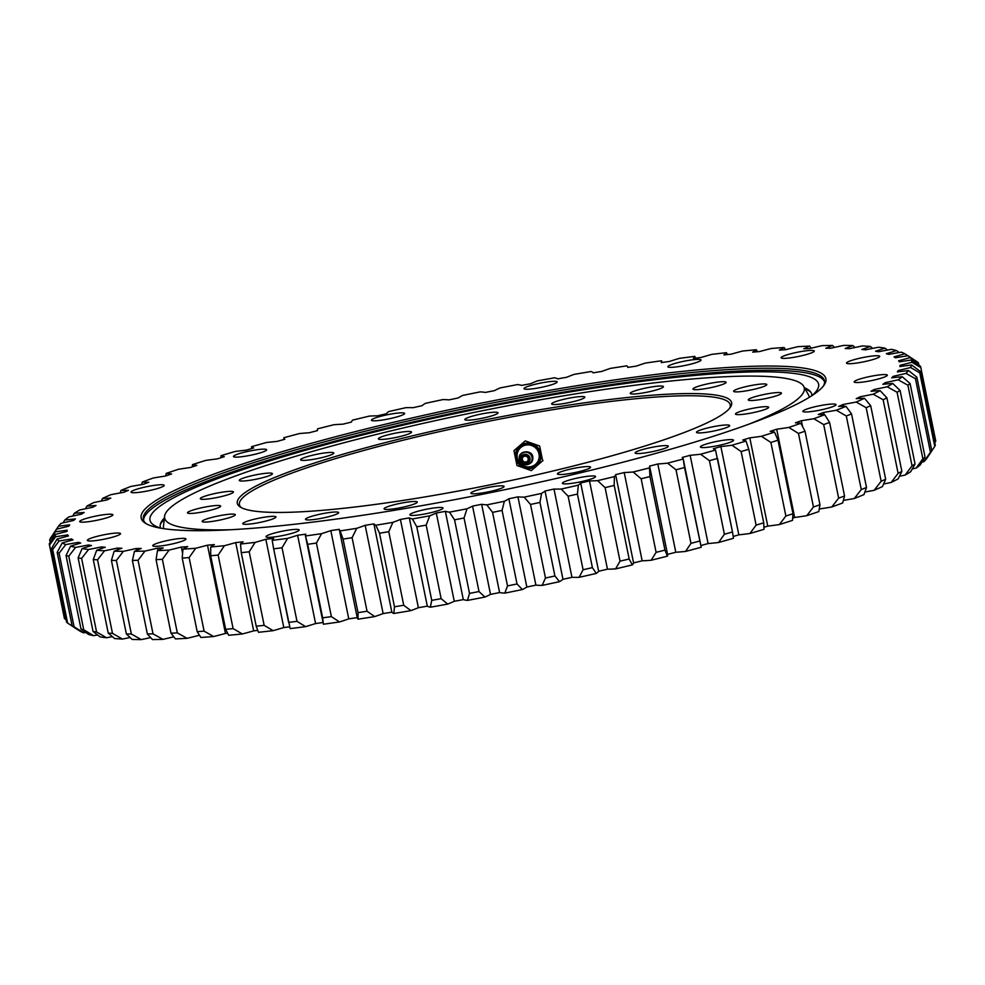 <?xml version="1.0" encoding="UTF-8"?>
<svg xmlns="http://www.w3.org/2000/svg" width="985" height="985" viewBox="0 0 985 985"><rect width="100%" height="100%" fill="white"/><g stroke="black" fill="none" stroke-linecap="round" stroke-linejoin="round"><path stroke-width="1.48" d="M809.239 397.349A329.409 42.232 -11.5 0 0 808.525 394.948L803.674 386.305A326.38 41.838 -11.5 0 0 476.124 412.001A326.38 41.838 -11.5 0 0 164.569 516.325A326.38 41.838 -11.5 0 0 231.007 529.733M164.569 516.325L163.485 526.187A329.409 42.232 -11.5 0 0 163.769 528.674M241.35 507.632A250.424 32.111 168.5 0 1 239.429 504.689A250.424 32.111 168.5 0 1 241.965 498.558A250.424 32.111 168.5 0 1 499.567 419.117A250.424 32.111 168.5 0 1 730.217 404.835A250.424 32.111 168.5 0 1 729.602 408.295M239.847 497.105A252.246 32.333 -11.5 0 0 240.192 506.967A252.246 32.333 -11.5 0 0 490.912 484.694A252.246 32.333 -11.5 0 0 730.402 407.224A252.246 32.333 -11.5 0 0 515.278 414.106A252.246 32.333 -11.5 0 0 239.847 497.105M747.763 424.597A326.38 41.838 -11.5 0 0 800.977 395.933A326.38 41.838 -11.5 0 0 803.674 386.305M200.435 498.299A16.93 2.167 168.5 0 1 217.845 492.931A16.93 2.167 168.5 0 1 233.445 491.958A16.93 2.167 168.5 0 1 217.291 497.462A16.93 2.167 168.5 0 1 200.263 498.706A16.93 2.167 168.5 0 1 200.435 498.299M187.704 513.111A16.93 2.167 168.5 0 1 187.47 512.853A16.93 2.167 168.5 0 1 203.624 507.349A16.93 2.167 168.5 0 1 220.652 506.105A16.93 2.167 168.5 0 1 205.668 511.35A16.93 2.167 168.5 0 1 187.704 513.111M204.018 522.05A16.93 2.167 168.5 0 1 202.134 521.459A16.93 2.167 168.5 0 1 218.288 515.955A16.93 2.167 168.5 0 1 235.304 514.712A16.93 2.167 168.5 0 1 222.893 519.39A16.93 2.167 168.5 0 1 204.018 522.05M247.777 524.229A16.93 2.167 168.5 0 1 242.802 523.7A16.93 2.167 168.5 0 1 258.957 518.196A16.93 2.167 168.5 0 1 275.972 516.953A16.93 2.167 168.5 0 1 266.012 521.028A16.93 2.167 168.5 0 1 247.777 524.229M314.72 519.427A16.93 2.167 168.5 0 1 305.498 519.354A16.93 2.167 168.5 0 1 321.652 513.85A16.93 2.167 168.5 0 1 338.668 512.594A16.93 2.167 168.5 0 1 314.72 519.427M398.26 508.137A16.93 2.167 168.5 0 1 384.101 508.826A16.93 2.167 168.5 0 1 400.255 503.335A16.93 2.167 168.5 0 1 417.271 502.079A16.93 2.167 168.5 0 1 398.26 508.137M490.247 491.441A16.93 2.167 168.5 0 1 470.892 493.177A16.93 2.167 168.5 0 1 487.046 487.686A16.93 2.167 168.5 0 1 504.061 486.43A16.93 2.167 168.5 0 1 490.247 491.441M581.667 470.978A16.93 2.167 168.5 0 1 557.399 473.933A16.93 2.167 168.5 0 1 573.553 468.429A16.93 2.167 168.5 0 1 590.569 467.185A16.93 2.167 168.5 0 1 581.667 470.978M663.582 448.766A16.93 2.167 168.5 0 1 645.655 452.854A16.93 2.167 168.5 0 1 635.128 452.952A16.93 2.167 168.5 0 1 651.282 447.461A16.93 2.167 168.5 0 1 668.31 446.205A16.93 2.167 168.5 0 1 663.582 448.766M727.952 426.961A16.93 2.167 168.5 0 1 709.508 431.824A16.93 2.167 168.5 0 1 696.506 432.316A16.93 2.167 168.5 0 1 712.647 426.825A16.93 2.167 168.5 0 1 729.676 425.569A16.93 2.167 168.5 0 1 727.952 426.961M768.485 407.704A16.93 2.167 168.5 0 1 751.075 413.072A16.93 2.167 168.5 0 1 735.487 414.032A16.93 2.167 168.5 0 1 751.641 408.541A16.93 2.167 168.5 0 1 768.657 407.285A16.93 2.167 168.5 0 1 768.485 407.704M781.228 392.88A16.93 2.167 168.5 0 1 781.45 393.15A16.93 2.167 168.5 0 1 765.296 398.654A16.93 2.167 168.5 0 1 748.28 399.898A16.93 2.167 168.5 0 1 763.264 394.64A16.93 2.167 168.5 0 1 781.228 392.88M764.914 383.953A16.93 2.167 168.5 0 1 766.798 384.544A16.93 2.167 168.5 0 1 750.644 390.035A16.93 2.167 168.5 0 1 733.628 391.291A16.93 2.167 168.5 0 1 746.039 386.6A16.93 2.167 168.5 0 1 764.914 383.953M721.143 381.774A16.93 2.167 168.5 0 1 726.13 382.303A16.93 2.167 168.5 0 1 709.976 387.807A16.93 2.167 168.5 0 1 692.96 389.05A16.93 2.167 168.5 0 1 702.908 384.975A16.93 2.167 168.5 0 1 721.143 381.774M654.212 386.563A16.93 2.167 168.5 0 1 663.422 386.649A16.93 2.167 168.5 0 1 647.268 392.153A16.93 2.167 168.5 0 1 630.252 393.397A16.93 2.167 168.5 0 1 654.212 386.563M570.66 397.866A16.93 2.167 168.5 0 1 584.831 397.164A16.93 2.167 168.5 0 1 568.677 402.668A16.93 2.167 168.5 0 1 551.662 403.912A16.93 2.167 168.5 0 1 570.66 397.866M478.673 414.562A16.93 2.167 168.5 0 1 498.028 412.813A16.93 2.167 168.5 0 1 481.874 418.317A16.93 2.167 168.5 0 1 464.858 419.561A16.93 2.167 168.5 0 1 478.673 414.562M387.253 435.025A16.93 2.167 168.5 0 1 411.533 432.07A16.93 2.167 168.5 0 1 395.379 437.574A16.93 2.167 168.5 0 1 378.363 438.817A16.93 2.167 168.5 0 1 387.253 435.025M305.35 457.237A16.93 2.167 168.5 0 1 323.277 453.137A16.93 2.167 168.5 0 1 333.792 453.038A16.93 2.167 168.5 0 1 317.638 458.542A16.93 2.167 168.5 0 1 300.622 459.786A16.93 2.167 168.5 0 1 305.35 457.237M240.98 479.042A16.93 2.167 168.5 0 1 259.412 474.179A16.93 2.167 168.5 0 1 272.426 473.674A16.93 2.167 168.5 0 1 256.272 479.178A16.93 2.167 168.5 0 1 239.256 480.434A16.93 2.167 168.5 0 1 240.98 479.042M810.803 392.178A333.373 42.737 -11.5 0 0 805.151 388.927M164.236 519.329A333.373 42.737 -11.5 0 0 160.296 524.525M811.775 395.761A341.142 43.734 -11.5 0 0 815.137 392.547A341.142 43.734 -11.5 0 0 816.922 390.306A341.142 43.734 -11.5 0 0 475.583 409.341A341.142 43.734 -11.5 0 0 153.931 525.19A341.142 43.734 -11.5 0 0 160.814 528.206M811.886 395.662A332.438 42.614 -11.5 0 0 810.236 391.464A332.438 42.614 -11.5 0 0 804.499 387.782M164.384 518.012A332.438 42.614 -11.5 0 0 160.543 523.651A332.438 42.614 -11.5 0 0 160.666 528.157M144.696 509.454A349.392 44.793 -11.5 0 0 145.177 523.109A349.392 44.793 -11.5 0 0 492.451 492.254A349.392 44.793 -11.5 0 0 824.174 384.963A349.392 44.793 -11.5 0 0 526.199 394.492A349.392 44.793 -11.5 0 0 144.696 509.454M146.309 523.786A347.57 44.559 168.5 0 1 143.293 519.427A347.57 44.559 168.5 0 1 146.814 510.907A347.57 44.559 168.5 0 1 504.357 400.661A347.57 44.559 168.5 0 1 824.47 380.838A347.57 44.559 168.5 0 1 823.398 386.034M356.755 528.317A102.12 13.088 -11.5 0 0 365.164 525.313A424.892 54.471 -11.5 0 0 373.906 523.897A102.12 13.088 -11.5 0 0 375.851 525.227L379.52 533.242L394.48 606.797L393.815 613.495A102.12 13.088 168.5 0 1 391.858 612.165A424.892 54.471 168.5 0 1 383.128 613.581A102.12 13.088 168.5 0 1 374.706 616.585L367.048 611.242L352.088 537.687L356.755 528.317A437.044 56.034 168.5 0 1 340.12 530.903L343.063 539.09A444.604 57.007 -11.5 0 0 352.088 537.687M379.52 533.242A444.604 57.007 -11.5 0 0 388.767 531.678L392.892 522.358A437.044 56.034 168.5 0 1 375.851 525.227M392.892 522.358A102.12 13.088 -11.5 0 0 400.415 519.44A424.892 54.471 -11.5 0 0 409.341 517.876A102.12 13.088 -11.5 0 0 412.407 518.96L416.778 526.803A444.604 57.007 -11.5 0 0 426.185 525.104L429.731 515.832A437.044 56.034 168.5 0 1 412.407 518.96M429.731 515.832A102.12 13.088 -11.5 0 0 436.306 513.025A424.892 54.471 -11.5 0 0 445.343 511.338A102.12 13.088 -11.5 0 0 449.492 512.151L454.553 519.821A444.604 57.007 -11.5 0 0 464.046 517.999L466.988 508.789A437.044 56.034 168.5 0 1 449.492 512.151M466.988 508.789A102.12 13.088 -11.5 0 0 472.554 506.105A424.892 54.471 -11.5 0 0 481.64 504.308A102.12 13.088 -11.5 0 0 486.849 504.862L492.562 512.36A444.604 57.007 -11.5 0 0 502.067 510.415L504.357 501.291A437.044 56.034 168.5 0 1 486.849 504.862M504.357 501.291A102.12 13.088 -11.5 0 0 508.888 498.767A424.892 54.471 -11.5 0 0 517.95 496.859A102.12 13.088 -11.5 0 0 524.168 497.142L530.509 504.455A444.604 57.007 -11.5 0 0 539.952 502.424L541.578 493.387A437.044 56.034 168.5 0 1 524.168 497.142M541.578 493.387A102.12 13.088 -11.5 0 0 545.025 491.035A424.892 54.471 -11.5 0 0 553.989 489.04A102.12 13.088 -11.5 0 0 561.191 489.052L568.111 496.181A444.604 57.007 -11.5 0 0 577.432 494.064L578.343 485.149A437.044 56.034 168.5 0 1 561.191 489.052M578.343 485.149A102.12 13.088 -11.5 0 0 580.694 482.97A424.892 54.471 -11.5 0 0 589.498 480.914A102.12 13.088 -11.5 0 0 597.612 480.643L605.086 487.612A444.604 57.007 -11.5 0 0 614.197 485.42L614.394 476.617A437.044 56.034 168.5 0 1 597.612 480.643M614.394 476.617A102.12 13.088 -11.5 0 0 615.625 474.647A424.892 54.471 -11.5 0 0 624.207 472.541A102.12 13.088 -11.5 0 0 633.17 472L641.149 478.796A444.604 57.007 -11.5 0 0 649.977 476.555L649.46 467.887A437.044 56.034 168.5 0 1 633.17 472M649.46 467.887A102.12 13.088 -11.5 0 0 649.681 466.533A102.12 13.088 -11.5 0 0 649.546 466.127A424.892 54.471 -11.5 0 0 657.832 463.972A102.12 13.088 -11.5 0 0 667.584 463.172L676.018 469.796A444.604 57.007 -11.5 0 0 684.513 467.53L683.245 458.998A437.044 56.034 168.5 0 1 667.584 463.172M683.245 458.998A102.12 13.088 -11.5 0 0 683.221 458.862A102.12 13.088 -11.5 0 0 682.199 457.471A424.892 54.471 -11.5 0 0 690.14 455.304A102.12 13.088 -11.5 0 0 700.606 454.233L709.434 460.697A444.604 57.007 -11.5 0 0 717.523 458.407L732.618 532.553L715.516 450.022A437.044 56.034 168.5 0 1 700.606 454.233M715.516 450.022A102.12 13.088 -11.5 0 0 713.349 448.754A424.892 54.471 -11.5 0 0 720.872 446.562A102.12 13.088 -11.5 0 0 731.966 445.245L741.139 451.549A444.604 57.007 -11.5 0 0 748.772 449.271L746.027 441.046A437.044 56.034 168.5 0 1 731.966 445.245M746.027 441.046A102.12 13.088 -11.5 0 0 742.752 440.024A424.892 54.471 -11.5 0 0 749.807 437.845A102.12 13.088 -11.5 0 0 761.442 436.293L770.898 442.45A444.604 57.007 -11.5 0 0 778.002 440.184L774.53 432.119A437.044 56.034 168.5 0 1 761.442 436.293M774.53 432.119A102.12 13.088 -11.5 0 0 770.184 431.356A424.892 54.471 -11.5 0 0 776.697 429.214A102.12 13.088 -11.5 0 0 788.8 427.428L798.478 433.437A444.604 57.007 -11.5 0 0 805.016 431.208L800.83 423.316A437.044 56.034 168.5 0 1 788.8 427.428M800.83 423.316A102.12 13.088 -11.5 0 0 795.424 422.824A424.892 54.471 -11.5 0 0 801.371 420.718A102.12 13.088 -11.5 0 0 813.832 418.711L823.682 424.597A444.604 57.007 -11.5 0 0 829.579 422.43L824.716 414.71A437.044 56.034 168.5 0 1 813.832 418.711M824.716 414.71A102.12 13.088 -11.5 0 0 818.289 414.488A424.892 54.471 -11.5 0 0 823.62 412.432A102.12 13.088 -11.5 0 0 836.351 410.228L846.3 416.002A444.604 57.007 -11.5 0 0 851.533 413.897L845.992 406.349A437.044 56.034 168.5 0 1 836.351 410.228M845.992 406.349A102.12 13.088 -11.5 0 0 838.617 406.399A424.892 54.471 -11.5 0 0 843.283 404.429A102.12 13.088 -11.5 0 0 856.187 402.04L866.172 407.704A444.604 57.007 -11.5 0 0 870.691 405.685L864.522 398.309A437.044 56.034 168.5 0 1 856.187 402.04M864.522 398.309A102.12 13.088 -11.5 0 0 856.236 398.642A424.892 54.471 -11.5 0 0 860.2 396.758A102.12 13.088 -11.5 0 0 873.19 394.197L883.139 399.762A444.604 57.007 -11.5 0 0 886.919 397.854L880.147 390.663A437.044 56.034 168.5 0 1 873.19 394.197M880.147 390.663A102.12 13.088 -11.5 0 0 871.023 391.254A424.892 54.471 -11.5 0 0 874.261 389.469A102.12 13.088 -11.5 0 0 887.226 386.773L897.089 392.264A444.604 57.007 -11.5 0 0 900.081 390.454L892.742 383.448A437.044 56.034 168.5 0 1 887.226 386.773M892.742 383.448A102.12 13.088 -11.5 0 0 882.855 384.298A424.892 54.471 -11.5 0 0 885.343 382.636A102.12 13.088 -11.5 0 0 898.185 379.816L907.887 385.233A444.604 57.007 -11.5 0 0 910.091 383.559L902.235 376.726A437.044 56.034 168.5 0 1 898.185 379.816M902.235 376.726A102.12 13.088 -11.5 0 0 891.659 377.834A424.892 54.471 -11.5 0 0 893.37 376.307A102.12 13.088 -11.5 0 0 905.991 373.377L915.471 378.745A444.604 57.007 -11.5 0 0 916.863 377.218L908.539 370.545A437.044 56.034 168.5 0 1 905.991 373.377M908.539 370.545A102.12 13.088 -11.5 0 0 897.347 371.911A424.892 54.471 -11.5 0 0 898.271 370.52A102.12 13.088 -11.5 0 0 910.583 367.504L919.781 372.847A444.604 57.007 -11.5 0 0 920.347 371.468L911.617 364.967A437.044 56.034 168.5 0 1 910.583 367.504M911.617 364.967A102.12 13.088 -11.5 0 0 899.884 366.568A424.892 54.471 -11.5 0 0 900.019 365.324A102.12 13.088 -11.5 0 0 911.925 362.258L920.79 367.577A444.604 57.007 -11.5 0 0 920.704 367.085A444.604 57.007 -11.5 0 0 920.519 366.358L911.433 360.017A437.044 56.034 168.5 0 1 911.925 362.258M911.433 360.017A102.12 13.088 -11.5 0 0 899.256 361.852A424.892 54.471 -11.5 0 0 898.603 360.769A102.12 13.088 -11.5 0 0 910.005 357.654L918.463 362.973A444.604 57.007 -11.5 0 0 917.38 361.938L907.985 355.745A437.044 56.034 168.5 0 1 910.005 357.654M907.985 355.745A102.12 13.088 -11.5 0 0 895.463 357.789A424.892 54.471 -11.5 0 0 894.023 356.878A102.12 13.088 -11.5 0 0 904.833 353.75L907.862 355.757M627.74 367.393A102.12 13.088 -11.5 0 0 627.704 367.036L627.777 367.393A424.892 54.471 -11.5 0 1 636.236 366.125A102.12 13.088 -11.5 0 1 645.483 363.059A437.044 56.034 168.5 0 1 661.563 360.769A102.12 13.088 -11.5 0 1 661.612 360.966A102.12 13.088 -11.5 0 1 661.243 362.566A424.892 54.471 -11.5 0 1 669.418 361.458A102.12 13.088 -11.5 0 1 679.428 358.355A437.044 56.034 168.5 0 1 694.844 356.385A102.12 13.088 -11.5 0 1 693.403 358.392A424.892 54.471 -11.5 0 1 701.197 357.457A102.12 13.088 -11.5 0 1 711.884 354.341A437.044 56.034 168.5 0 1 726.524 352.704A102.12 13.088 -11.5 0 1 723.963 354.908A424.892 54.471 -11.5 0 1 731.326 354.144A102.12 13.088 -11.5 0 1 742.616 351.029A437.044 56.034 168.5 0 1 756.345 349.737A102.12 13.088 -11.5 0 1 752.688 352.137A424.892 54.471 -11.5 0 1 759.558 351.559A102.12 13.088 -11.5 0 1 771.366 348.468A437.044 56.034 168.5 0 1 784.097 347.533A102.12 13.088 -11.5 0 1 779.357 350.094A424.892 54.471 -11.5 0 1 785.685 349.7A102.12 13.088 -11.5 0 1 797.924 346.671A437.044 56.034 168.5 0 1 809.559 346.092A102.12 13.088 -11.5 0 1 803.785 348.788A424.892 54.471 -11.5 0 1 809.522 348.591A102.12 13.088 -11.5 0 1 822.093 345.637A437.044 56.034 168.5 0 1 832.534 345.427A102.12 13.088 -11.5 0 1 825.775 348.259A424.892 54.471 -11.5 0 1 830.872 348.234A102.12 13.088 -11.5 0 1 843.677 345.39A437.044 56.034 168.5 0 1 852.862 345.55A102.12 13.088 -11.5 0 1 845.167 348.481A424.892 54.471 -11.5 0 1 849.587 348.653A102.12 13.088 -11.5 0 1 862.528 345.932A437.044 56.034 168.5 0 1 870.383 346.449A102.12 13.088 -11.5 0 1 861.801 349.466A424.892 54.471 -11.5 0 1 865.507 349.823A102.12 13.088 -11.5 0 1 878.497 347.249A437.044 56.034 168.5 0 1 884.949 348.124A102.12 13.088 -11.5 0 1 875.554 351.202A424.892 54.471 -11.5 0 1 878.521 351.756A102.12 13.088 -11.5 0 1 891.45 349.33A437.044 56.034 168.5 0 1 896.461 350.562A102.12 13.088 -11.5 0 1 886.315 353.677A424.892 54.471 -11.5 0 1 888.532 354.415A102.12 13.088 -11.5 0 1 901.312 352.174A437.044 56.034 168.5 0 1 904.833 353.75M627.704 367.036A102.12 13.088 -11.5 0 0 626.916 365.829A437.044 56.034 168.5 0 0 610.294 368.415A102.12 13.088 -11.5 0 0 601.872 371.419A424.892 54.471 -11.5 0 0 593.142 372.835A102.12 13.088 -11.5 0 0 591.185 371.505A437.044 56.034 168.5 0 0 574.144 374.374A102.12 13.088 -11.5 0 0 566.621 377.292A424.892 54.471 -11.5 0 0 557.695 378.856A102.12 13.088 -11.5 0 0 554.641 377.784A437.044 56.034 168.5 0 0 537.305 380.899A102.12 13.088 -11.5 0 0 530.73 383.707A424.892 54.471 -11.5 0 0 521.693 385.394A102.12 13.088 -11.5 0 0 517.544 384.581A437.044 56.034 168.5 0 0 500.06 387.942A102.12 13.088 -11.5 0 0 494.482 390.626A424.892 54.471 -11.5 0 0 485.408 392.424A102.12 13.088 -11.5 0 0 480.2 391.87A437.044 56.034 168.5 0 0 462.679 395.441A102.12 13.088 -11.5 0 0 458.16 397.965A424.892 54.471 -11.5 0 0 449.098 399.873A102.12 13.088 -11.5 0 0 442.868 399.59A437.044 56.034 168.5 0 0 425.471 403.345A102.12 13.088 -11.5 0 0 422.023 405.697A424.892 54.471 -11.5 0 0 413.047 407.692A102.12 13.088 -11.5 0 0 405.857 407.679A437.044 56.034 168.5 0 0 388.693 411.582A102.12 13.088 -11.5 0 0 386.354 413.762A424.892 54.471 -11.5 0 0 377.538 415.818A102.12 13.088 -11.5 0 0 369.437 416.089A437.044 56.034 168.5 0 0 352.642 420.115A102.12 13.088 -11.5 0 0 351.423 422.085A424.892 54.471 -11.5 0 0 342.842 424.19A102.12 13.088 -11.5 0 0 333.878 424.732A437.044 56.034 168.5 0 0 317.589 428.844A102.12 13.088 -11.5 0 0 317.367 430.199A102.12 13.088 -11.5 0 0 317.502 430.605A424.892 54.471 -11.5 0 0 309.204 432.76A102.12 13.088 -11.5 0 0 299.452 433.56A437.044 56.034 168.5 0 0 283.791 437.734A102.12 13.088 -11.5 0 0 283.815 437.882A102.12 13.088 -11.5 0 0 284.837 439.261A424.892 54.471 -11.5 0 0 276.896 441.44A102.12 13.088 -11.5 0 0 266.442 442.499A437.044 56.034 168.5 0 0 251.52 446.71A102.12 13.088 -11.5 0 0 253.687 447.978A424.892 54.471 -11.5 0 0 246.164 450.17A102.12 13.088 -11.5 0 0 235.083 451.487A437.044 56.034 168.5 0 0 221.009 455.686A102.12 13.088 -11.5 0 0 224.284 456.708A424.892 54.471 -11.5 0 0 217.242 458.887A102.12 13.088 -11.5 0 0 205.606 460.438A437.044 56.034 168.5 0 0 192.506 464.612A102.12 13.088 -11.5 0 0 196.865 465.376A424.892 54.471 -11.5 0 0 190.339 467.518A102.12 13.088 -11.5 0 0 178.248 469.316A437.044 56.034 168.5 0 0 166.206 473.416A102.12 13.088 -11.5 0 0 171.624 473.908A424.892 54.471 -11.5 0 0 165.665 476.014A102.12 13.088 -11.5 0 0 153.204 478.02A437.044 56.034 168.5 0 0 142.332 482.022A102.12 13.088 -11.5 0 0 148.747 482.256A424.892 54.471 -11.5 0 0 143.416 484.3A102.12 13.088 -11.5 0 0 130.685 486.504A437.044 56.034 168.5 0 0 121.044 490.382A102.12 13.088 -11.5 0 0 128.419 490.333A424.892 54.471 -11.5 0 0 123.765 492.303A102.12 13.088 -11.5 0 0 110.849 494.692A437.044 56.034 168.5 0 0 102.526 498.422A102.12 13.088 -11.5 0 0 110.8 498.102A424.892 54.471 -11.5 0 0 106.836 499.986A102.12 13.088 -11.5 0 0 93.858 502.535A437.044 56.034 168.5 0 0 86.902 506.068A102.12 13.088 -11.5 0 0 96.025 505.477A424.892 54.471 -11.5 0 0 92.775 507.263A102.12 13.088 -11.5 0 0 79.822 509.959A437.044 56.034 168.5 0 0 74.294 513.284A102.12 13.088 -11.5 0 0 84.181 512.434A424.892 54.471 -11.5 0 0 81.693 514.096A102.12 13.088 -11.5 0 0 68.852 516.928A437.044 56.034 168.5 0 0 64.801 520.006A102.12 13.088 -11.5 0 0 75.389 518.898A424.892 54.471 -11.5 0 0 73.678 520.425A102.12 13.088 -11.5 0 0 61.058 523.355A437.044 56.034 168.5 0 0 58.497 526.187A102.12 13.088 -11.5 0 0 69.701 524.82A424.892 54.471 -11.5 0 0 68.765 526.212A102.12 13.088 -11.5 0 0 56.465 529.228L50.247 538.598A444.604 57.007 -11.5 0 0 49.693 539.977L55.431 531.765A437.044 56.034 168.5 0 1 56.465 529.228M55.431 531.765A102.12 13.088 -11.5 0 0 67.165 530.164A424.892 54.471 -11.5 0 0 67.017 531.408A102.12 13.088 -11.5 0 0 55.123 534.473L49.25 543.868A444.604 57.007 -11.5 0 0 49.336 544.36A444.604 57.007 -11.5 0 0 49.521 545.087L55.616 536.714A437.044 56.034 168.5 0 1 55.123 534.473M55.616 536.714A102.12 13.088 -11.5 0 0 67.793 534.88A424.892 54.471 -11.5 0 0 68.445 535.963A102.12 13.088 -11.5 0 0 57.044 539.078L51.565 548.473A444.604 57.007 -11.5 0 0 52.661 549.507L59.063 540.987A437.044 56.034 168.5 0 1 57.044 539.078M59.063 540.987A102.12 13.088 -11.5 0 0 71.585 538.943A424.892 54.471 -11.5 0 0 73.025 539.854A102.12 13.088 -11.5 0 0 62.203 542.981L57.179 552.363A444.604 57.007 -11.5 0 0 59.1 553.225L65.736 544.57A437.044 56.034 168.5 0 1 62.203 542.981M65.736 544.57A102.12 13.088 -11.5 0 0 78.504 542.316A424.892 54.471 -11.5 0 0 80.721 543.055A102.12 13.088 -11.5 0 0 70.575 546.17L66.044 555.528A444.604 57.007 -11.5 0 0 68.765 556.193L75.586 547.401A437.044 56.034 168.5 0 1 70.575 546.17M75.586 547.401A102.12 13.088 -11.5 0 0 88.515 544.976A424.892 54.471 -11.5 0 0 91.494 545.53A102.12 13.088 -11.5 0 0 82.087 548.608L78.11 557.929A444.604 57.007 -11.5 0 0 81.607 558.396L88.552 549.495A437.044 56.034 168.5 0 1 82.087 548.608M88.552 549.495A102.12 13.088 -11.5 0 0 101.529 546.909A424.892 54.471 -11.5 0 0 105.247 547.266A102.12 13.088 -11.5 0 0 96.665 550.283L93.267 559.542A444.604 57.007 -11.5 0 0 97.527 559.825L104.508 550.8A437.044 56.034 168.5 0 1 96.665 550.283M104.508 550.8A102.12 13.088 -11.5 0 0 117.461 548.079A424.892 54.471 -11.5 0 0 121.881 548.251A102.12 13.088 -11.5 0 0 114.174 551.181L111.403 560.379A444.604 57.007 -11.5 0 0 116.39 560.465L123.359 551.341A437.044 56.034 168.5 0 1 114.174 551.181M123.359 551.341A102.12 13.088 -11.5 0 0 136.164 548.497A424.892 54.471 -11.5 0 0 141.261 548.473A102.12 13.088 -11.5 0 0 134.502 551.304L132.384 560.416A444.604 57.007 -11.5 0 0 138.048 560.293L144.955 551.095A437.044 56.034 168.5 0 1 134.502 551.304M144.955 551.095A102.12 13.088 -11.5 0 0 157.514 548.14A424.892 54.471 -11.5 0 0 163.251 547.943A102.12 13.088 -11.5 0 0 157.489 550.64L156.049 559.652A444.604 57.007 -11.5 0 0 162.365 559.332L169.125 550.061A437.044 56.034 168.5 0 1 157.489 550.64M169.125 550.061A102.12 13.088 -11.5 0 0 181.351 547.032A424.892 54.471 -11.5 0 0 187.679 546.638A102.12 13.088 -11.5 0 0 182.951 549.199L182.213 558.101A444.604 57.007 -11.5 0 0 189.12 557.584L195.683 548.263A437.044 56.034 168.5 0 1 182.951 549.199M195.683 548.263A102.12 13.088 -11.5 0 0 207.49 545.185A424.892 54.471 -11.5 0 0 214.361 544.594A102.12 13.088 -11.5 0 0 210.691 546.995L210.691 555.762A444.604 57.007 -11.5 0 0 218.141 555.06L224.432 545.702A437.044 56.034 168.5 0 1 210.691 546.995M224.432 545.702A102.12 13.088 -11.5 0 0 235.723 542.587A424.892 54.471 -11.5 0 0 243.086 541.824A102.12 13.088 -11.5 0 0 240.525 544.028L241.251 552.671A444.604 57.007 -11.5 0 0 249.193 551.785L255.152 542.39A437.044 56.034 168.5 0 1 240.525 544.028M255.152 542.39A102.12 13.088 -11.5 0 0 265.839 539.275A424.892 54.471 -11.5 0 0 273.645 538.339A102.12 13.088 -11.5 0 0 272.205 540.346L273.658 548.842A444.604 57.007 -11.5 0 0 282.03 547.771L287.608 538.376A437.044 56.034 168.5 0 1 272.205 540.346M287.608 538.376A102.12 13.088 -11.5 0 0 297.618 535.274A424.892 54.471 -11.5 0 0 305.793 534.165A102.12 13.088 -11.5 0 0 305.436 535.766A102.12 13.088 -11.5 0 0 305.485 535.963L307.689 544.299A444.604 57.007 -11.5 0 0 316.419 543.055L321.566 533.673A437.044 56.034 168.5 0 1 305.485 535.963M321.566 533.673A102.12 13.088 -11.5 0 0 330.812 530.607A424.892 54.471 -11.5 0 0 339.296 529.339A102.12 13.088 -11.5 0 0 339.333 529.696A102.12 13.088 -11.5 0 0 340.12 530.903M235.821 454.848A16.93 2.167 168.5 0 1 254.265 450.157A16.93 2.167 168.5 0 1 266.639 449.763A16.93 2.167 168.5 0 1 250.498 455.267A16.93 2.167 168.5 0 1 233.47 456.511A16.93 2.167 168.5 0 1 235.821 454.848M378.166 417.012A16.93 2.167 168.5 0 1 395.317 413.368A16.93 2.167 168.5 0 1 404.638 413.441A16.93 2.167 168.5 0 1 388.496 418.933A16.93 2.167 168.5 0 1 371.468 420.189A16.93 2.167 168.5 0 1 378.166 417.012M536.542 383.953A16.93 2.167 168.5 0 1 557.178 381.909A16.93 2.167 168.5 0 1 541.024 387.413A16.93 2.167 168.5 0 1 524.008 388.669A16.93 2.167 168.5 0 1 536.542 383.953M686.853 360.695A16.93 2.167 168.5 0 1 701.024 359.993A16.93 2.167 168.5 0 1 684.87 365.497A16.93 2.167 168.5 0 1 667.855 366.74A16.93 2.167 168.5 0 1 686.853 360.695M806.21 350.795A16.93 2.167 168.5 0 1 814.275 351.017A16.93 2.167 168.5 0 1 798.121 356.521A16.93 2.167 168.5 0 1 781.105 357.764A16.93 2.167 168.5 0 1 789.317 354.157A16.93 2.167 168.5 0 1 806.21 350.795M876.441 355.733A16.93 2.167 168.5 0 1 879.703 356.348A16.93 2.167 168.5 0 1 863.549 361.852A16.93 2.167 168.5 0 1 846.534 363.096A16.93 2.167 168.5 0 1 857.701 358.712A16.93 2.167 168.5 0 1 876.441 355.733M886.845 374.792A16.93 2.167 168.5 0 1 887.337 375.174A16.93 2.167 168.5 0 1 871.183 380.666A16.93 2.167 168.5 0 1 854.167 381.921A16.93 2.167 168.5 0 1 868.499 376.799A16.93 2.167 168.5 0 1 886.845 374.792M835.859 405.044A16.93 2.167 168.5 0 1 818.437 410.413A16.93 2.167 168.5 0 1 802.849 411.373A16.93 2.167 168.5 0 1 819.003 405.869A16.93 2.167 168.5 0 1 836.019 404.626A16.93 2.167 168.5 0 1 835.859 405.044M731.227 441.883A16.93 2.167 168.5 0 1 712.771 446.574A16.93 2.167 168.5 0 1 700.397 446.968A16.93 2.167 168.5 0 1 716.551 441.465A16.93 2.167 168.5 0 1 733.566 440.221A16.93 2.167 168.5 0 1 731.227 441.883M588.882 479.72A16.93 2.167 168.5 0 1 571.719 483.364A16.93 2.167 168.5 0 1 562.398 483.303A16.93 2.167 168.5 0 1 578.552 477.799A16.93 2.167 168.5 0 1 595.568 476.543A16.93 2.167 168.5 0 1 588.882 479.72M430.494 512.779A16.93 2.167 168.5 0 1 409.871 514.823A16.93 2.167 168.5 0 1 426.012 509.319A16.93 2.167 168.5 0 1 443.041 508.063A16.93 2.167 168.5 0 1 430.494 512.779M280.183 536.037A16.93 2.167 168.5 0 1 266.024 536.739A16.93 2.167 168.5 0 1 282.178 531.235A16.93 2.167 168.5 0 1 299.194 529.992A16.93 2.167 168.5 0 1 280.183 536.037M160.838 545.949A16.93 2.167 168.5 0 1 152.761 545.715A16.93 2.167 168.5 0 1 168.915 540.211A16.93 2.167 168.5 0 1 185.931 538.967A16.93 2.167 168.5 0 1 177.719 542.575A16.93 2.167 168.5 0 1 160.838 545.949M90.608 540.999A16.93 2.167 168.5 0 1 87.333 540.383A16.93 2.167 168.5 0 1 103.487 534.88A16.93 2.167 168.5 0 1 120.515 533.636A16.93 2.167 168.5 0 1 109.335 538.019A16.93 2.167 168.5 0 1 90.608 540.999M80.191 521.939A16.93 2.167 168.5 0 1 79.699 521.558A16.93 2.167 168.5 0 1 95.853 516.066A16.93 2.167 168.5 0 1 112.869 514.81A16.93 2.167 168.5 0 1 98.537 519.932A16.93 2.167 168.5 0 1 80.191 521.939M131.19 491.7A16.93 2.167 168.5 0 1 148.6 486.319A16.93 2.167 168.5 0 1 164.187 485.359A16.93 2.167 168.5 0 1 148.033 490.862A16.93 2.167 168.5 0 1 131.017 492.106A16.93 2.167 168.5 0 1 131.19 491.7M824.58 381.872A347.57 44.559 -11.5 0 0 475.41 408.504A347.57 44.559 -11.5 0 0 143.588 520.425M373.906 523.897L391.858 612.165M365.164 525.313L383.128 613.581M393.815 613.495A437.044 56.034 -11.5 0 0 410.856 610.626L403.727 605.246A444.604 57.007 168.5 0 1 394.48 606.797M367.048 611.242A444.604 57.007 168.5 0 1 358.023 612.645L358.084 619.171A437.044 56.034 -11.5 0 0 374.706 616.585M403.727 605.246L388.767 531.678M343.063 539.09L358.023 612.645M357.223 617.607A424.892 54.471 168.5 0 1 348.764 618.875A102.12 13.088 168.5 0 1 339.517 621.941L331.379 616.61L316.419 543.055M330.812 530.607L348.764 618.875M358.084 619.171A102.12 13.088 168.5 0 1 357.296 617.964L339.333 529.696M331.379 616.61A444.604 57.007 168.5 0 1 322.649 617.854L323.437 624.231A437.044 56.034 -11.5 0 0 339.517 621.941M307.689 544.299L322.649 617.854M323.08 622.52A424.892 54.471 168.5 0 1 315.582 623.542A102.12 13.088 168.5 0 1 305.572 626.645L296.99 621.326L282.03 547.771M297.618 535.274L315.582 623.542M323.437 624.231A102.12 13.088 168.5 0 1 323.388 624.034L305.436 535.766M296.99 621.326A444.604 57.007 168.5 0 1 288.63 622.397L273.411 547.623M273.658 548.842L290.156 628.615A437.044 56.034 -11.5 0 0 305.572 626.645M289.652 626.842A424.892 54.471 168.5 0 1 283.803 627.543A102.12 13.088 168.5 0 1 273.116 630.659L264.152 625.34L249.193 551.785M265.839 539.275L283.803 627.543M264.152 625.34A444.604 57.007 168.5 0 1 256.211 626.226L258.476 632.296A437.044 56.034 -11.5 0 0 273.116 630.659M241.251 552.671L256.211 626.226M257.713 630.437A424.892 54.471 168.5 0 1 253.674 630.856A102.12 13.088 168.5 0 1 242.384 633.971L233.1 628.615L218.141 555.06M235.723 542.587L253.674 630.856M233.1 628.615A444.604 57.007 168.5 0 1 225.651 629.317L228.655 635.263A437.044 56.034 -11.5 0 0 242.384 633.971M210.691 555.762L225.651 629.317M227.572 633.269A424.892 54.471 168.5 0 1 225.442 633.441A102.12 13.088 168.5 0 1 213.634 636.532L204.092 631.139L189.12 557.584M207.49 545.185L225.442 633.441M204.092 631.139A444.604 57.007 168.5 0 1 197.185 631.656L200.903 637.467A437.044 56.034 -11.5 0 0 213.634 636.532M182.213 558.101L197.185 631.656M199.438 635.3A424.892 54.471 168.5 0 1 199.315 635.3A102.12 13.088 168.5 0 1 187.076 638.329L177.325 632.887L162.365 559.332M181.351 547.032L182.557 552.979M177.325 632.887A444.604 57.007 168.5 0 1 171.008 633.207L175.441 638.908A437.044 56.034 -11.5 0 0 187.076 638.329M156.049 559.652L171.008 633.207M157.514 548.14L157.982 550.393M173.754 636.827A102.12 13.088 168.5 0 1 162.907 639.363L153.02 633.847L138.048 560.293M153.02 633.847A444.604 57.007 168.5 0 1 147.344 633.971L152.466 639.573A437.044 56.034 -11.5 0 0 162.907 639.363M132.384 560.416L147.344 633.971M136.164 548.497L136.558 550.406M150.582 637.578A102.12 13.088 168.5 0 1 141.323 639.61L131.35 634.02L116.39 560.465M131.35 634.02A444.604 57.007 168.5 0 1 126.363 633.934L132.138 639.45A437.044 56.034 -11.5 0 0 141.323 639.61M111.403 560.379L126.363 633.934M117.461 548.079L117.794 549.765M130.045 637.504A102.12 13.088 168.5 0 1 122.472 639.068L112.487 633.38L97.527 559.825M112.487 633.38A444.604 57.007 168.5 0 1 108.227 633.096L114.617 638.551A437.044 56.034 -11.5 0 0 122.472 639.068M93.267 559.542L108.227 633.096M101.529 546.909L101.849 548.423M112.327 636.63A102.12 13.088 168.5 0 1 106.503 637.751L96.579 631.964L81.607 558.396M96.579 631.964A444.604 57.007 168.5 0 1 93.07 631.483L100.051 636.876A437.044 56.034 -11.5 0 0 106.503 637.751M78.11 557.929L93.07 631.483M88.515 544.976L88.798 546.38M97.527 634.943A102.12 13.088 168.5 0 1 93.55 635.67L83.737 629.747L68.765 556.193M83.737 629.747A444.604 57.007 168.5 0 1 81.016 629.083L88.539 634.438A437.044 56.034 -11.5 0 0 93.55 635.67M66.044 555.528L81.016 629.083M78.504 542.316L78.775 543.634M85.769 632.481A102.12 13.088 168.5 0 1 83.688 632.826L74.06 626.78L59.1 553.225M74.06 626.78A444.604 57.007 168.5 0 1 72.139 625.918L80.167 631.25A437.044 56.034 -11.5 0 0 83.688 632.826M57.179 552.363L72.139 625.918M71.585 538.943L71.831 540.186M77.138 629.243A102.12 13.088 168.5 0 1 77.015 629.255L67.62 623.062L52.661 549.507M67.62 623.062A444.604 57.007 168.5 0 1 66.537 622.027L51.565 548.473M67.793 534.88L68.027 536.074M66.069 619.75L64.481 618.642L49.521 545.087M64.481 618.642A444.604 57.007 168.5 0 1 64.296 617.915L49.336 544.36M50.173 542.378L49.693 539.977M56.477 529.216L58.497 526.187M63.015 522.887L64.801 520.006M72.718 516.054L74.294 513.284M85.523 508.74L86.902 506.068M101.356 501.033L102.526 498.422M120.084 492.968L121.044 490.382M141.581 484.595L142.332 482.022M165.702 476.001L166.206 473.416M192.272 466.878L192.506 464.612M221.022 457.717L221.009 455.686M251.729 448.544L251.52 446.71M694.844 356.385L695.348 358.158M726.524 352.704L727.287 354.563M756.345 349.737L757.428 351.731M784.097 347.533L785.562 349.7M809.559 346.092L811.246 348.173M832.534 345.427L834.418 347.422M852.862 345.55L854.955 347.496M870.383 346.449L872.673 348.37M884.949 348.124L887.473 350.057M896.461 350.562L899.231 352.519M918.463 362.973L918.931 365.25M920.704 367.085L935.664 440.64A444.604 57.007 168.5 0 1 935.75 441.132L934.827 442.622M920.79 367.577L935.75 441.132M900.019 365.324L900.265 366.519M919.781 372.847L934.753 446.402A444.604 57.007 168.5 0 0 935.307 445.023L920.347 371.468M934.753 446.402L928.535 455.772A102.12 13.088 168.5 0 1 928.523 455.784M898.271 370.52L898.529 371.751M931.822 450.773A444.604 57.007 168.5 0 1 930.443 452.3L923.942 461.645A437.044 56.034 -11.5 0 0 926.503 458.813L931.822 450.773L916.863 377.218M915.471 378.745L930.443 452.3M893.37 376.307L893.629 377.612M925.05 457.114A444.604 57.007 168.5 0 1 922.859 458.788L916.149 468.072A437.044 56.034 -11.5 0 0 920.199 464.994L925.05 457.114L910.091 383.559M923.942 461.645A102.12 13.088 168.5 0 1 921.985 462.113M907.887 385.233L922.859 458.788M885.343 382.636L885.626 384.027M915.053 464.009A444.604 57.007 168.5 0 1 912.048 465.819L905.178 475.041A437.044 56.034 -11.5 0 0 910.706 471.716L915.053 464.009L900.081 390.454M916.149 468.072A102.12 13.088 168.5 0 1 912.282 468.946M897.089 392.264L912.048 465.819M874.261 389.469L874.569 390.983M901.878 471.409A444.604 57.007 168.5 0 1 898.111 473.329L891.142 482.465A437.044 56.034 -11.5 0 0 898.098 478.932L901.878 471.409L886.919 397.854M905.178 475.041A102.12 13.088 168.5 0 1 899.477 476.26M883.139 399.762L898.111 473.329M860.2 396.758L860.545 398.42M885.663 479.239A444.604 57.007 168.5 0 1 881.144 481.259L874.151 490.308A437.044 56.034 -11.5 0 0 882.474 486.578L885.663 479.239L870.691 405.685M891.142 482.465A102.12 13.088 168.5 0 1 883.643 483.967M866.172 407.704L881.144 481.259M843.283 404.429L843.665 406.325M866.505 487.452A444.604 57.007 168.5 0 1 861.272 489.557L854.315 498.496A437.044 56.034 -11.5 0 0 863.956 494.618L866.505 487.452L851.533 413.897M874.151 490.308A102.12 13.088 168.5 0 1 864.916 492.032M846.3 416.002L861.272 489.557M823.62 412.432L824.076 414.66M844.551 495.984A444.604 57.007 168.5 0 1 838.641 498.151L831.796 506.979A437.044 56.034 -11.5 0 0 842.667 502.978L844.551 495.984L829.579 422.43M854.315 498.496A102.12 13.088 168.5 0 1 843.419 500.405M823.682 424.597L838.641 498.151M801.371 420.718L802.516 426.345M819.976 504.763A444.604 57.007 168.5 0 1 813.45 506.992L806.752 515.684A437.044 56.034 -11.5 0 0 818.794 511.584L819.976 504.763L805.016 431.208M831.796 506.979A102.12 13.088 168.5 0 1 819.335 508.986M798.478 433.437L813.45 506.992M776.697 429.214L794.661 517.482A424.892 54.471 168.5 0 1 792.728 518.122M792.974 513.739A444.604 57.007 168.5 0 1 785.87 516.005L779.394 524.562A437.044 56.034 -11.5 0 0 792.494 520.388L792.974 513.739L778.002 440.184M806.752 515.684A102.12 13.088 168.5 0 1 794.661 517.482M770.898 442.45L785.87 516.005M749.807 437.845L767.758 526.113A424.892 54.471 168.5 0 1 763.978 527.283M763.732 522.826A444.604 57.007 168.5 0 1 756.111 525.116L749.917 533.513A437.044 56.034 -11.5 0 0 763.991 529.314L763.732 522.826L748.772 449.271M779.394 524.562A102.12 13.088 168.5 0 1 767.758 526.113M741.139 451.549L756.111 525.116M720.872 446.562L738.836 534.83A424.892 54.471 168.5 0 1 733.271 536.456M733.48 538.29L732.495 531.962A444.604 57.007 168.5 0 1 724.394 534.252L718.558 542.501A437.044 56.034 -11.5 0 0 733.48 538.29M749.917 533.513A102.12 13.088 168.5 0 1 738.836 534.83M709.434 460.697L724.394 534.252M690.14 455.304L708.104 543.56A424.892 54.471 168.5 0 1 700.864 545.555M683.221 458.862L701.185 547.118A102.12 13.088 168.5 0 1 701.209 547.266L684.513 467.53M718.558 542.501A102.12 13.088 168.5 0 1 708.104 543.56M699.485 541.085A444.604 57.007 168.5 0 1 690.978 543.351L685.548 551.44A437.044 56.034 -11.5 0 0 701.209 547.266M676.018 469.796L690.978 543.351M657.832 463.972L675.796 552.24A424.892 54.471 168.5 0 1 667.547 554.383M649.681 466.533L667.633 554.801A102.12 13.088 168.5 0 1 667.411 556.156L664.949 550.11L649.977 476.555M685.548 551.44A102.12 13.088 168.5 0 1 675.796 552.24M664.949 550.11A444.604 57.007 168.5 0 1 656.108 552.351L651.122 560.268A437.044 56.034 -11.5 0 0 667.411 556.156M641.149 478.796L656.108 552.351M624.207 472.541L642.158 560.81A424.892 54.471 168.5 0 1 633.577 562.915A102.12 13.088 168.5 0 1 632.358 564.885L629.156 558.987L614.197 485.42M615.625 474.647L633.577 562.915M651.122 560.268A102.12 13.088 168.5 0 1 642.158 560.81M629.156 558.987A444.604 57.007 168.5 0 1 620.045 561.167L615.563 568.911A437.044 56.034 -11.5 0 0 632.358 564.885M605.086 487.612L620.045 561.167M589.498 480.914L607.462 569.182A424.892 54.471 168.5 0 1 598.646 571.238A102.12 13.088 168.5 0 1 596.307 573.418L592.391 567.631L577.432 494.064M580.694 482.97L598.646 571.238M615.563 568.911A102.12 13.088 168.5 0 1 607.462 569.182M592.391 567.631A444.604 57.007 168.5 0 1 583.083 569.749L579.143 577.321A437.044 56.034 -11.5 0 0 596.307 573.418M568.111 496.181L583.083 569.749M553.989 489.04L571.953 577.308A424.892 54.471 168.5 0 1 562.977 579.303A102.12 13.088 168.5 0 1 559.529 581.655L554.912 575.979L539.952 502.424M545.025 491.035L562.977 579.303M579.143 577.321A102.12 13.088 168.5 0 1 571.953 577.308M554.912 575.979A444.604 57.007 168.5 0 1 545.468 578.01L542.132 585.41A437.044 56.034 -11.5 0 0 559.529 581.655M530.509 504.455L545.468 578.01M517.95 496.859L535.902 585.127A424.892 54.471 168.5 0 1 526.84 587.035A102.12 13.088 168.5 0 1 522.321 589.559L517.027 583.97L502.067 510.415M508.888 498.767L526.84 587.035M542.132 585.41A102.12 13.088 168.5 0 1 535.902 585.127M517.027 583.97A444.604 57.007 168.5 0 1 507.521 585.915L504.8 593.13A437.044 56.034 -11.5 0 0 522.321 589.559M492.562 512.36L507.521 585.915M481.64 504.308L499.592 592.576A424.892 54.471 168.5 0 1 490.518 594.374A102.12 13.088 168.5 0 1 484.94 597.058L479.005 591.554L464.046 517.999M472.554 506.105L490.518 594.374M504.8 593.13A102.12 13.088 168.5 0 1 499.592 592.576M479.005 591.554A444.604 57.007 168.5 0 1 469.513 593.376L467.456 600.419A437.044 56.034 -11.5 0 0 484.94 597.058M454.553 519.821L469.513 593.376M445.343 511.338L463.307 599.606A424.892 54.471 168.5 0 1 454.27 601.293A102.12 13.088 168.5 0 1 447.695 604.101L441.145 598.658L426.185 525.104M436.306 513.025L454.27 601.293M467.456 600.419A102.12 13.088 168.5 0 1 463.307 599.606M441.145 598.658A444.604 57.007 168.5 0 1 431.738 600.357L430.359 607.216A437.044 56.034 -11.5 0 0 447.695 604.101M416.778 526.803L431.738 600.357M409.341 517.876L427.305 606.144A424.892 54.471 168.5 0 1 418.379 607.708A102.12 13.088 168.5 0 1 410.856 610.626M400.415 519.44L418.379 607.708M430.359 607.216A102.12 13.088 168.5 0 1 427.305 606.144M542.673 460.869L539.645 446.008L525.288 440.898L513.948 450.637L516.977 465.499L531.334 470.621L543.03 460.475M522.321 459.675A3.029 2.955 -137.9 0 0 527.492 461.165A3.029 2.955 -137.9 0 0 527.234 456.954A3.029 2.955 -137.9 0 0 522.321 459.675M527.529 461.128A3.029 2.955 42.2 0 1 522.395 459.576A3.029 2.955 42.2 0 1 523.047 457.065M515.684 458.111A12.928 12.633 -137.9 0 0 536.702 465.61A12.928 12.633 -137.9 0 0 532.282 443.841A12.928 12.633 -137.9 0 0 515.684 458.111M516.596 457.951A11.992 11.721 -137.9 0 0 536.086 464.895A11.992 11.721 -137.9 0 0 531.986 444.715A11.992 11.721 -137.9 0 0 516.596 457.951M529.093 458.444A3.965 3.878 42.1 0 1 524.008 462.827A3.965 3.878 42.1 0 1 522.641 456.154A3.965 3.878 42.1 0 1 529.093 458.444M532.011 457.397A6.39 6.242 -137.9 0 0 524.549 452.3A6.39 6.242 -137.9 0 0 519.624 459.626A6.39 6.242 -137.9 0 0 527.073 464.723A6.39 6.242 -137.9 0 0 532.011 457.397M530.016 458.21A4.826 4.716 -137.9 0 0 522.161 455.415A4.826 4.716 -137.9 0 0 523.811 463.541A4.826 4.716 -137.9 0 0 530.016 458.21M539.004 453.974A11.18 10.921 -137.9 0 0 525.941 445.06A11.18 10.921 -137.9 0 0 517.31 457.877A11.18 10.921 -137.9 0 0 530.373 466.791A11.18 10.921 -137.9 0 0 539.004 453.974M283.815 437.882L284.136 439.445M661.612 360.966L661.92 362.48M519.452 459.515C517.014 449.973 533.476 449.222 532.811 457.902C533.451 466.459 519.329 466.865 519.452 459.515"/></g></svg>
